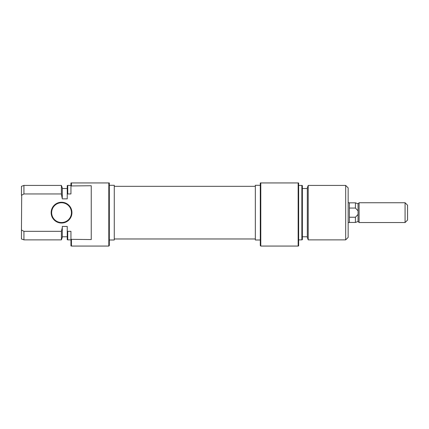 <?xml version="1.0" encoding="UTF-8"?>
<svg xmlns="http://www.w3.org/2000/svg" width="429" height="429" viewBox="0 0 429 429"><rect width="100%" height="100%" fill="white"/><g stroke="black" fill="none" stroke-linecap="round" stroke-linejoin="round"><path stroke-width="0.64" d="M71.938 212.645A10.393 10.393 0 0 1 61.545 223.037A10.393 10.393 0 0 1 51.148 212.645A10.393 10.393 0 0 1 61.545 202.247A10.393 10.393 0 0 1 71.938 212.645M51.646 212.645A9.899 9.899 0 0 0 61.545 222.544A9.899 9.899 0 0 0 71.445 212.645A9.899 9.899 0 0 0 61.545 202.745A9.899 9.899 0 0 0 51.646 212.645M109.315 212.645L109.315 245.56L108.816 246.058L108.816 182.942L109.315 182.942L109.315 212.645M109.315 239.993L114.264 239.993L114.264 185.296L109.315 185.296M108.816 246.058L71.445 246.058L71.445 239.559L70.951 239.334L91.243 239.559L91.243 185.73L70.951 185.955L70.951 182.942L108.816 182.942M61.385 193.956L61.385 185.419L23.927 185.419L23.927 193.956L61.385 193.956L62.285 198.852L67.235 198.852L67.235 185.601L67.734 185.419L67.734 193.956L70.951 193.956L70.951 185.955M67.235 231.065L67.734 231.328L67.734 239.87L67.235 239.688L67.235 226.437L62.285 226.437L62.285 237.393L61.385 239.87L61.385 231.328L23.927 231.328L23.927 239.87L21.45 238.969L21.45 229.992L23.927 231.328M71.445 246.058L70.951 245.876L70.951 231.328L67.734 231.328M61.385 185.419L62.285 187.891L62.285 197.796M23.927 193.956L21.45 195.297L21.45 186.32L23.927 185.419M21.697 195.163L21.45 229.992M71.445 182.942L71.445 185.73M67.734 193.956L67.235 194.219M61.422 231.188L62.114 228.271M348.15 202.745L349.388 202.745L349.388 222.544L348.15 222.544M359.1 222.544L359.1 202.745L358.049 203.796L358.049 214.446L355.432 217.23L355.432 222.447L358.049 221.493L359.1 222.544L405.073 222.544L405.073 202.745L407.55 205.218L407.55 220.066L405.073 222.544M358.049 214.446L358.049 221.493M358.049 203.796L355.432 202.842L355.432 208.06L358.049 210.843M355.432 208.06L349.388 208.06M349.388 217.23L355.432 217.23M260.784 246.058L260.285 245.56L260.285 182.942L260.784 182.942L260.784 246.058L298.155 246.058L298.155 182.942L260.784 182.942M308.215 239.87L307.314 237.393L307.314 187.891L308.215 185.419L308.215 239.87L345.677 239.87L345.677 185.419L348.15 187.891L348.15 237.393L345.677 239.87M302.365 185.601L302.365 239.688L301.866 239.87L301.866 185.419L302.365 185.601M298.155 182.942L298.648 182.942L298.648 245.876L298.155 246.058M260.285 185.296L255.335 185.296L255.335 239.993L260.285 239.993M114.264 186.32L255.335 186.32M114.264 238.964L255.335 238.964M67.235 188.513L62.285 188.513M70.951 185.419L67.734 185.419M61.385 239.87L23.927 239.87M67.235 236.776L62.285 236.776M70.951 239.87L67.734 239.87M359.1 202.745L405.073 202.745M349.388 202.842L355.432 202.842M349.388 222.447L355.432 222.447M298.648 185.419L301.866 185.419M302.365 188.513L307.314 188.513M308.215 185.419L345.677 185.419M302.365 236.776L307.314 236.776M298.648 239.87L301.866 239.87"/></g></svg>
